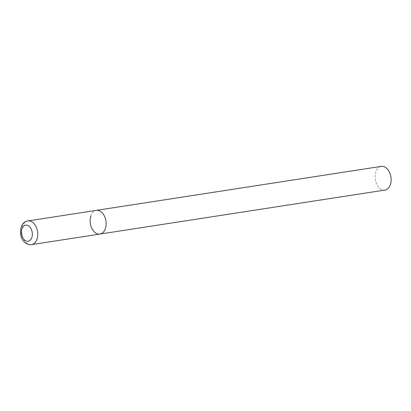 <?xml version="1.0" encoding="UTF-8"?>
<svg xmlns="http://www.w3.org/2000/svg" width="411" height="411" viewBox="0 0 411 411"><rect width="100%" height="100%" fill="white"/><g stroke="black" fill="none" stroke-linecap="round" stroke-linejoin="round"><path stroke-width="0.31" stroke-dasharray="2.06 1.54" d="M90.816 215.996A11.986 7.907 81.2 0 1 96.308 210.37A11.986 7.907 -98.8 0 0 90.148 219.572A11.986 7.907 -98.8 0 0 94.859 232.369A11.986 7.907 -98.8 0 0 99.965 234.065M384.958 190.072A11.986 7.907 81.2 0 1 376.938 184.565A11.986 7.907 81.2 0 1 375.803 172.004A11.986 7.907 81.2 0 1 381.3 166.378M27.912 220.928A11.986 7.907 -98.8 0 0 21.752 230.129A11.986 7.907 -98.8 0 0 26.458 242.927A11.986 7.907 -98.8 0 0 31.57 244.622"/><path stroke-width="0.62" d="M101.419 212.061A11.986 7.907 -98.8 0 0 96.308 210.37A11.986 7.907 81.2 0 1 104.327 215.878A11.986 7.907 81.2 0 1 105.463 228.434A11.986 7.907 81.2 0 1 99.965 234.065A11.986 7.907 -98.8 0 0 106.125 224.863A11.986 7.907 -98.8 0 0 101.419 212.061M31.57 244.622A11.986 7.907 -98.8 0 0 37.73 235.421A11.986 7.907 -98.8 0 0 33.019 222.618A11.986 7.907 -98.8 0 0 27.912 220.928C19.476 221.735 17.914 237.075 25.025 242.603C27.034 244.273 29.212 244.946 31.57 244.622L99.965 234.065A11.986 7.907 81.2 0 1 91.946 228.557A11.986 7.907 81.2 0 1 90.816 215.996M27.912 220.928L381.3 166.378A11.986 7.907 81.2 0 1 389.315 171.885A11.986 7.907 81.2 0 1 390.45 184.447A11.986 7.907 81.2 0 1 384.958 190.072L99.965 234.065M29.119 226.307A8.153 5.374 -98.8 0 0 21.911 228.984A8.153 5.374 -98.8 0 0 24.66 240.122A8.153 5.374 -98.8 0 0 31.868 237.445A8.153 5.374 -98.8 0 0 29.119 226.307"/></g></svg>
